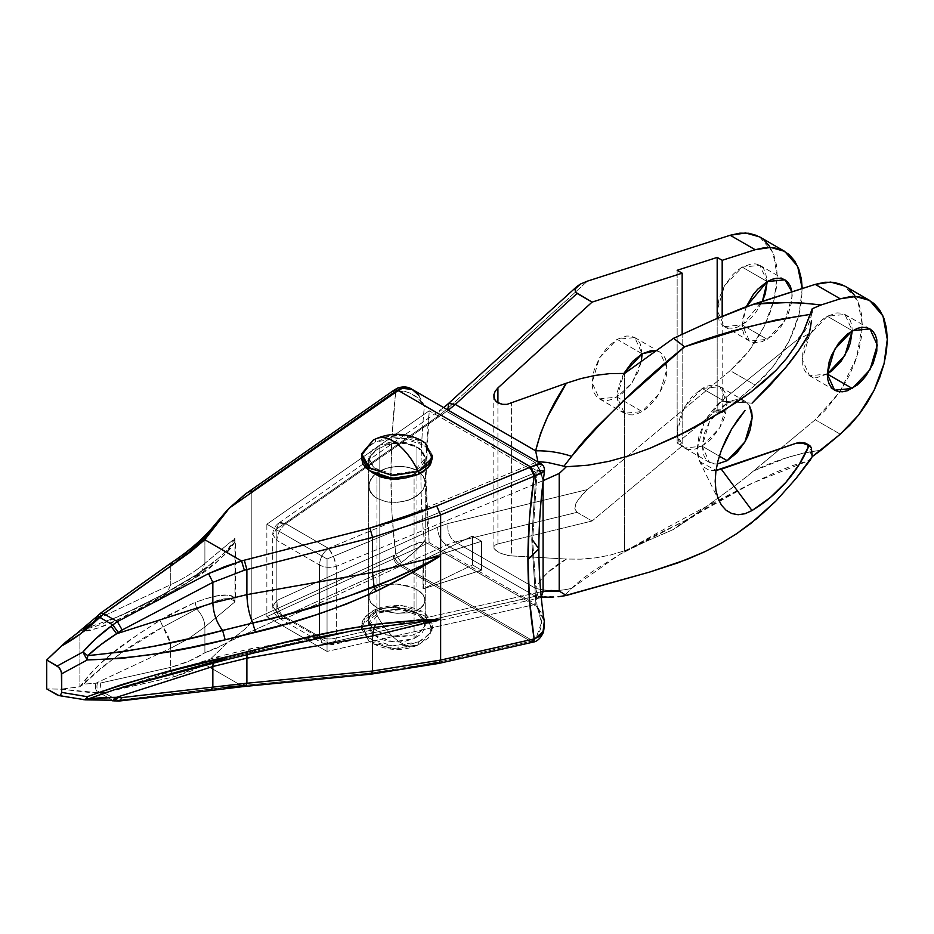 <?xml version="1.0" encoding="UTF-8"?>
<svg xmlns="http://www.w3.org/2000/svg" width="934" height="934" viewBox="0 0 934 934"><rect width="100%" height="100%" fill="white"/><g stroke="black" fill="none" stroke-linecap="round" stroke-linejoin="round"><path stroke-width="0.7" stroke-dasharray="4.67 3.5" d="M370.798 602.71L376.939 607.836L376.939 498.382L370.798 492.895L368.65 486.124L370.798 479.072L376.939 472.849L386.116 468.378L396.95 466.346L407.784 467.058L416.961 470.421L416.961 589.576L407.784 585.851L396.95 584.077L386.116 584.532L376.939 587.147L373.413 589.156L370.798 591.526L368.65 596.989L370.798 602.71L369.187 599.873L369.187 594.164L373.413 589.156L376.939 587.147L386.116 584.532L396.95 584.077L412.676 587.498L420.487 592.004L424.713 597.538L424.713 603.247L420.487 608.256L416.961 610.264L407.784 612.867L396.95 613.334L386.116 611.56L376.939 607.836L370.798 602.71L368.65 596.989L370.798 591.526L373.413 589.156L376.939 587.147L386.116 584.532L396.95 584.077L407.784 585.851L416.961 589.576L416.961 470.421L412.676 468.436L402.472 466.358L391.428 467.023L386.116 468.378L381.224 470.339L373.413 475.791L369.187 482.563L369.187 489.614L373.413 495.861L376.939 498.382L386.116 501.745L396.95 502.457L407.784 500.426L416.961 495.954L423.102 489.72L425.25 482.68L423.102 475.908L416.961 470.421L423.102 475.908L425.25 482.68L423.102 489.72L416.961 495.954L407.784 500.426L396.95 502.457L386.116 501.745L376.939 498.382L376.939 607.836L386.116 611.56L396.95 613.334L407.784 612.867L416.961 610.264L420.487 608.256L423.102 605.886L425.25 600.422L423.102 594.701L416.961 589.576L416.961 612.821L407.784 609.085L396.95 607.322L386.116 607.777L381.224 608.828L373.413 612.389L370.798 614.759L368.65 620.223L370.798 625.955L376.939 631.069L376.939 607.836L370.798 602.71L368.65 596.989L369.187 594.164L373.413 589.156L381.224 585.595L386.116 584.532L396.95 584.077L412.676 587.498L420.487 592.004L423.102 594.701L424.713 597.538L424.713 603.247L420.487 608.256L416.961 610.264L407.784 612.867L396.95 613.334L381.224 609.914L373.413 605.407L370.798 602.71M702.17 446.219L719.857 427.55L727.189 402.893L719.857 386.699L702.17 388.451L727.189 402.893L744.877 401.141L749.43 405.718L744.877 401.141L741.082 399.74L736.763 399.565L732.069 400.628L727.189 402.893L725.286 415.046L722.974 421.374L719.857 427.55L711.743 438.501L707.05 442.856L697.289 448.483L692.596 449.558L688.265 449.382L684.482 447.981L681.365 445.39L679.053 441.735L677.465 436.143L684.482 447.981L702.17 446.219L704.073 434.065L709.49 421.561L717.616 410.621L727.189 402.893L702.17 388.451L707.05 386.186L711.743 385.123L716.063 385.287L719.857 386.699L722.974 389.28L725.286 392.934L727.189 402.893L709.49 421.561L702.17 446.219L709.49 462.423L706.384 459.843L704.073 456.177L702.17 446.219L719.32 456.131L702.17 446.219M656.275 350.682L659.813 352.025L667.145 368.229L659.813 392.887L642.125 411.555L617.105 397.113L632.155 382.613L641.343 361.388L637.91 372.269L631.01 384.224L621.986 393.739L612.225 399.378L607.532 400.441L603.212 400.266L599.418 398.865L596.301 396.285L593.989 392.63L592.565 388.03L592.086 382.671L593.989 370.518L599.418 358.014L607.532 347.063L617.105 339.334L642.125 353.776L634.793 337.583L617.105 339.334L626.679 336.007L631.01 336.182L634.793 337.583L637.91 340.163L640.222 343.829L642.125 353.788M746.418 306.41L742.682 318.984L742.682 330.251L744.106 334.851L746.418 338.505L749.523 341.085L753.318 342.498L757.637 342.661L762.331 341.599L772.091 335.96L781.116 326.445L788.016 314.489L791.752 301.916L791.95 291.852L792.23 296.008L784.91 320.666L767.211 339.334L742.191 324.892L762.413 301.343L756.096 312.003L751.765 317.163L747.072 321.518L737.311 327.157L732.618 328.219L728.298 328.056L724.504 326.643L721.398 324.063L719.087 320.409L717.184 310.45L719.087 298.296L724.504 285.792L732.618 274.841L737.311 270.486L742.191 267.112L767.211 281.566L759.891 265.361L742.191 267.112L751.765 263.785L756.096 263.96L759.891 265.361L762.996 267.953L765.308 271.607L767.211 281.566L742.191 267.112L724.504 285.792L717.184 310.45L724.504 326.643L742.191 324.892L767.211 339.334L749.523 341.085L742.191 324.892L746.301 306.667M827.255 316.229L852.275 330.671L844.943 314.478L827.255 316.229L836.829 312.902L841.16 313.077L844.943 314.478L848.06 317.058L850.372 320.712L851.796 325.312L852.275 330.671L827.255 316.229L809.568 334.897L802.236 359.555L809.568 375.76L806.451 373.18L804.139 369.514L802.715 364.914L802.715 353.647L804.139 347.401L806.451 341.073L813.362 329.118L822.375 319.603L827.255 316.229M448.542 403.465L448.063 408.146L587.463 281.122L448.063 408.146L437.661 416.494L439.564 410.668L446.615 411.392L535.322 462.599L536.711 464.303L535.322 462.599L328.418 548.328L285.827 523.74L446.615 411.392L535.322 462.599L328.418 548.328C322.93 552.73 319.942 558.287 319.451 564.988L319.451 636.626L276.861 612.039L276.861 540.401L319.451 564.988L319.451 636.626C324.553 639.218 330.181 639.673 336.322 637.992L540.716 591.864L336.322 637.992L336.322 566.354L543.086 480.683L543.086 481.734L543.226 480.625M481.512 570.16L481.512 541.265L423.324 559.886L423.324 588.782L481.512 570.16L472.499 564.953L423.324 588.782L423.324 559.886L472.499 536.058L472.499 564.953L472.499 536.058L481.512 541.265L481.512 570.16L472.499 564.953L423.324 588.782L481.512 570.16M806.381 443.65L812.241 456.609L811.424 448.297M811.95 312.855L809.65 321.623L805.318 330.227L796.153 340.688L809.159 333.636L796.153 340.688C806.112 331.733 811.483 321.086 812.241 308.734M448.063 408.146L437.661 416.494L276.861 528.842L276.861 600.48L437.661 527.161L448.063 523.507L587.463 489.556L577.819 499.982L575.974 503.274L574.807 508.832L577.084 512.334L592.086 520.997L497.915 543.927L495.23 545.012L493.899 546.6L494.051 548.527L498.593 552.519L506.999 555.345L511.587 555.928L511.587 403.266L511.587 555.928L566.389 559.046L509.31 555.718L500.449 553.395L494.681 549.542L493.899 546.6L495.23 545.012L497.915 543.927L592.086 520.997L577.084 512.334L455.29 541.989L535.626 588.373L540.541 580.131L547.674 572.624L566.389 559.046L580.843 559.162L595.53 557.867L610.147 555.123L624.612 550.791L624.612 373.437L624.612 550.791L673.566 529.415L693.775 515.486L734.066 486.509L754.03 470.748L815.23 419.74L824.909 410.668L839.899 391.813L849.064 375.923L854.727 362.941L858.883 349.853L861.428 337.057L862.28 324.892L861.428 313.719L858.883 303.854L854.727 295.576M849.064 289.131L842.071 284.683M677.629 437.135L677.629 425.869L681.365 413.295L688.265 401.34L692.596 396.168L702.17 388.451L684.482 407.119L677.15 431.777L677.465 436.143M827.255 374.009L817.682 377.336L813.362 377.161L809.568 375.76L827.255 374.009M719.378 501.546L699.729 461.665L697.161 449.114L703.967 423.207L721.305 401.188L752.033 403.161L721.305 401.188L796.153 340.688L721.305 401.188L716.355 405.695L707.563 416.868L703.967 423.207L698.912 436.435L697.161 449.114L697.605 454.776L698.912 459.773L703.967 467.163L707.563 469.347L711.731 470.421L716.355 470.362M805.318 443.113L809.65 446.721L811.95 452.827M717.616 464L713.284 463.824L709.49 462.423L717.207 464.035M751.788 483.345C707.692 505.154 663.595 528.877 619.499 554.516L684.61 520.927L653.707 535.988L623.9 551.982L595.904 569.226C585.244 576.453 577.165 582.816 571.655 588.327C559.84 591.292 547.826 591.315 535.626 588.373L455.29 541.989L446.615 545.036L535.322 596.242L446.615 545.036L285.827 618.355L328.418 642.942L537.902 595.834L535.626 588.373C541.393 577.13 551.644 567.358 566.389 559.046L580.843 559.162L595.53 557.867L610.147 555.123L624.612 550.791L673.566 529.415L684.61 520.927L751.765 483.345L810.245 460.088L792.662 465.564L775.921 472.184L744.188 487.163C726.617 496.129 706.758 507.384 684.61 520.927L675.831 527.99L713.961 501.266L744.071 478.803L815.23 419.74L840.25 434.193L815.23 419.74L839.899 391.813L856.7 357.302L862.28 324.892L857.972 301.577L844.698 286.026M754.03 470.748L786.533 457.823L803.544 453.025L821.033 450.2C797.379 453.457 775.045 460.299 754.03 470.748M759.634 236.909L772.908 252.472L777.216 275.787L774.017 299.989L764 326.807L748.379 351.674L730.178 370.635L755.197 385.077L722.18 412.583L722.18 316.229L722.18 412.583L717.184 409.699L717.184 318.389L717.184 409.699L677.15 443.055L677.15 270.288L677.15 443.055L682.159 445.95L682.159 334.255L682.159 445.95L592.086 520.997L682.159 445.95L677.15 443.055L717.184 409.699L722.18 412.583L755.197 385.077L764.876 376.005L773.901 365.463L782.027 353.776L789.02 341.26L794.682 328.278L798.839 315.19L801.384 302.394L802.224 288.548L799.037 314.431L789.02 341.26L773.399 366.116L755.197 385.077L730.178 370.635L587.463 489.556L730.178 370.635L739.856 361.563L748.881 351.021L757.019 339.334L764 326.807L769.663 313.824L773.819 300.748L776.364 287.941L777.216 275.787L776.364 264.614L773.819 254.748L769.663 246.471M764 240.015L757.019 235.578M497.915 543.927L497.915 402.823L497.915 543.927M624.437 372.456L621.32 378.632L617.584 391.206L617.584 402.472L619.009 407.072L621.32 410.726L624.437 413.307L628.22 414.719L632.551 414.883L637.245 413.82L642.125 411.555L647.005 408.181L656.03 398.666L662.93 386.711L665.241 380.383L666.666 374.137L666.666 362.871L665.241 358.271L662.93 354.616L659.813 352.025L656.03 350.624M644.53 542.117L619.499 554.516L571.655 588.327L563.949 595.939L557.505 596.814M493.899 546.6L493.771 396.063M446.615 411.392L448.238 410.224L446.615 411.392L439.564 410.668L437.661 416.494L276.861 528.842L278.764 523.028L285.827 523.74L446.615 411.392M699.729 461.665L716.016 470.409M642.125 353.776L617.105 339.334L599.418 358.014L592.086 382.671L599.418 398.865L617.105 397.113L642.125 411.555L624.437 413.307L617.105 397.113L623.9 373.402M554.282 596.989L537.902 595.834L535.626 588.373C547.826 591.315 559.84 591.292 571.655 588.327L563.949 595.939M536.711 464.303L543.203 480.636L536.711 464.303M551.048 597.001L535.322 596.242L539.467 597.958L541.183 596.896L539.467 597.958L535.322 596.242L539.338 597.982L541.183 596.803L539.338 597.982L535.182 596.277L328.418 642.942L322.382 643.106L328.418 642.942L285.827 618.355L446.615 545.036L455.29 541.989L577.084 512.334L574.807 508.832L575.974 503.274L580.423 496.503L587.463 489.556L448.063 523.507C447.024 531.528 449.429 537.692 455.29 541.989C449.429 537.692 447.024 531.528 448.063 523.507L437.661 527.161C437.661 534.82 440.65 540.786 446.615 545.036C440.65 540.786 437.661 534.82 437.661 527.161L276.861 600.48L277.223 605.547L279.056 610.731L282.08 615.226L285.827 618.355L279.791 618.518L285.827 618.355C279.861 614.105 276.873 608.139 276.861 600.48L272.716 606.259L276.861 612.039L279.791 618.518L276.861 612.039L276.861 540.401L272.716 534.622L276.861 528.842L272.716 534.622L276.861 540.401C277.351 533.688 280.34 528.142 285.827 523.74L282.08 522.351L279.056 522.842L276.849 526.834L276.861 600.48L272.716 606.259L276.861 612.039L319.451 636.626L322.382 643.106L319.451 636.626C324.553 639.218 330.181 639.673 336.322 637.992L332.574 644.647L328.418 642.942L331.08 644.612L333.52 644.262L335.353 641.938L336.322 637.992L336.322 566.354C330.181 568.047 324.553 567.58 319.451 564.988C319.942 558.287 322.93 552.73 328.418 548.328L285.827 523.74C280.34 528.142 277.351 533.688 276.861 540.401L319.451 564.988C324.553 567.58 330.181 568.047 336.322 566.354L333.52 556.606L328.418 548.328C332.539 553.372 335.178 559.384 336.322 566.354L543.086 480.683C541.953 473.713 539.315 467.701 535.182 462.657C539.315 467.701 541.953 473.713 543.086 480.683L543.203 480.636M279.056 522.842L443.685 407.598M332.352 644.694L333.52 644.262M423.324 559.886L481.512 541.265L472.499 536.058L423.324 559.886M537.132 606.703L532.649 540.202L537.132 470.888L424.398 405.8C419.775 453.737 419.775 499.013 424.398 541.615L537.132 606.703L532.649 540.202L537.132 470.888L424.398 405.8C417.253 394.743 407.703 389.98 395.759 391.498L392.128 434.205L390.914 475.71L392.128 515.813L395.759 554.317L401.398 562.572L414.988 551.305L424.398 541.615L537.132 606.703L544.277 621.425L541.451 613.043L537.132 606.703L541.498 622.546L536.023 638.167L532.52 640.631L399.483 563.821L401.398 562.572L399.483 563.821C396.471 561.708 394.802 558.824 394.487 555.146L251.841 620.258L251.841 491.739L250.137 491.202L245.268 494.098L248.059 492.23M539.198 611.151L541.405 620.713L541.405 625.605L538.743 634.63L536.023 638.167M370.798 492.895L376.939 498.382L376.939 475.149L370.798 469.662L368.65 462.879L370.798 455.839L373.413 452.558L376.939 449.604L386.116 445.133L396.95 443.101L407.784 443.825L416.961 447.176L416.961 470.421L407.784 467.058L396.95 466.346L386.116 468.378L381.224 470.339L373.413 475.791L370.798 479.072L368.65 486.124L370.798 492.895L373.413 495.861L376.939 498.382L386.116 501.745L391.428 502.445L402.472 501.78L412.676 498.464L420.487 493.012L424.713 486.24L424.713 479.189L423.102 475.908L420.487 472.943L412.676 468.436L402.472 466.358L391.428 467.023L386.116 468.378L381.224 470.339L373.413 475.791L369.187 482.563L369.187 489.614L370.798 492.895M394.393 389.898L393.436 392.805L395.759 391.498L251.841 491.739L251.841 620.258L393.436 555.695C393.436 559.524 394.93 562.501 397.919 564.626L229.39 641.471L245.268 628.874L250.137 623.655L251.841 620.258L250.137 623.655L245.268 628.874L227.336 642.884L204.768 664.436L241.521 685.661L369.957 673.157L404.06 668.814M266.855 524.219L429.208 410.785L535.953 472.417L327.052 558.976L266.855 524.219L429.208 410.785L425.939 478.593L429.208 542.631L266.855 616.662L327.052 651.418L535.953 604.263L429.208 542.631L266.855 616.662L266.855 524.219L327.052 558.976L535.953 472.417L531.738 539.689L535.953 604.263L327.052 651.418L327.052 558.976L327.052 651.418L266.855 616.662L266.855 524.219M481.57 541.3L423.02 560.038L423.02 588.922L481.57 570.184L481.57 541.3L472.499 536.058L472.499 564.953L481.57 570.184L481.57 541.3L472.499 536.058L423.02 560.038L423.02 588.922L472.499 564.953L472.499 536.058L423.02 560.038L481.57 541.3M108.426 691.685L103.814 692.491L104.62 692.958L99.763 692.853L101.678 693.962L99.763 692.853L61.06 689.164L46.7 688.883L61.06 689.164L89.22 692.456L103.814 692.491L174.284 676.73L190.419 671.324L204.768 664.436L241.521 685.661L369.957 673.157L436.68 662.568L530.208 641.46L532.287 642.312M189.1 551.982L170.747 565.537L170.747 584.661L170.747 565.537L100.732 615.389L95.933 619.639L170.747 584.661C183.881 578.508 195.264 571.421 204.896 563.4L204.896 537.564L204.896 563.4L234.936 538.334L234.959 601.811L204.896 626.947L188.224 638.856L170.747 648.219L170.747 667.343L189.1 661.097L204.896 652.796L204.896 626.947L204.896 652.796L216.011 648.523L229.39 641.471L397.919 564.626C394.93 562.501 393.436 559.524 393.436 555.695L394.487 555.146C394.802 558.824 396.471 561.708 399.483 563.821L397.919 564.626L399.483 563.821L532.52 640.631L530.757 641.319L397.919 564.626L530.757 641.319L535.719 638.459M108.519 691.662L174.284 676.73C171.611 674.441 170.432 671.312 170.747 667.343C183.835 663.864 195.229 659.007 204.896 652.796L227.336 642.884L204.768 664.436L174.284 676.73C171.611 674.441 170.432 671.312 170.747 667.343L100.732 682.964C100.113 687.039 101.141 690.214 103.814 692.491C101.141 690.214 100.113 687.039 100.732 682.964L97.416 683.221C96.295 687.389 97.078 690.6 99.763 692.853C97.078 690.6 96.295 687.389 97.416 683.221L95.933 683.198C94.813 687.354 95.583 690.565 98.28 692.83C95.583 690.565 94.813 687.354 95.933 683.198L83.698 684.132L81.001 685.941C103.44 654.465 132.289 638.716 159.947 620.188L163.03 626.994C167.922 633.801 170.502 640.876 170.747 648.219L188.201 638.868L204.896 626.947C204.698 620.608 201.977 614.63 196.747 609.026L163.03 626.994C135.126 641.6 108.683 660.642 83.698 684.132L95.933 683.198L170.747 648.219L95.933 683.198L100.732 682.964L170.747 667.343L170.198 642.884L163.03 626.994L122.307 652.376L102.565 666.724L79.88 686.759L79.88 631.092L81.001 630.403L84.959 631.186L89.442 630.59L98.911 627.741L118.618 619.3L177.39 588.957L195.078 577.924L216.536 562.046L226.915 552.648L231.702 547.207L235.473 540.926L235.473 598.39L231.702 595.787L226.915 595.075L216.536 596.067L205.83 598.729L195.078 602.36L168.634 615.062L139.014 633.719L112.5 653.228L98.911 664.926L89.442 674.465L79.88 686.759L61.06 689.164L79.88 686.759L79.88 631.092L70.342 638.319M404.737 478.056L416.961 472.721L420.487 469.767L424.713 463.007L424.713 455.955L423.102 452.663L416.961 447.176L412.676 445.191L402.472 443.113L391.428 443.79L386.116 445.133L376.939 449.604L370.798 455.839L369.187 459.33L369.187 466.37L373.413 472.627L376.939 475.149L376.939 498.382L386.116 501.745L396.95 502.457L407.784 500.426L412.676 498.464L420.487 493.012L423.102 489.72L425.25 482.68L423.102 475.908L416.961 470.421L416.961 447.176L423.102 452.663L425.25 459.446L423.102 466.486L416.961 472.721L404.737 478.056M438.758 663.42L436.68 662.568L530.757 641.319L532.637 642.183M376.939 631.069L370.798 625.955L369.187 623.106L369.187 617.409L370.798 614.759L373.413 612.389L381.224 608.828L391.428 607.263L407.784 609.085L416.961 612.821L420.487 615.249L424.713 620.771L425.25 623.655L424.713 626.481L420.487 631.501L412.676 635.062L402.472 636.626L386.116 634.793L376.939 631.069L386.116 634.793L396.95 636.568L412.676 635.062L420.487 631.501L423.102 629.131L425.25 623.655L423.102 617.934L416.961 612.821L416.961 589.576L423.102 594.701L425.25 600.422L423.102 605.886L416.961 610.264L412.676 611.817L396.95 613.334L386.116 611.56L376.939 607.836L376.939 631.069M58.912 695.585L82.881 699.274L57.172 694.931M481.57 570.184L472.499 564.953L423.02 588.922L481.57 570.184M210.43 530.349L204.896 537.564L170.747 565.537L100.732 615.389L89.886 624.507M224.685 687.424L117.369 700.313L104.643 692.97L117.369 700.313L112.78 700.372L101.701 693.974L112.78 700.372L87.866 699.052L112.465 700.792M88.543 699.041L82.881 699.274L84.317 699.799M241.521 685.661L243.249 686.455L241.521 685.661M83.99 631.174L84.959 631.186M196.747 609.026C201.977 614.63 204.698 620.608 204.896 626.947L234.936 601.881C234.901 597.783 229.005 597.445 217.237 600.877L196.747 609.026L163.03 626.994L159.947 620.188L195.078 602.36L196.747 609.026L195.078 602.36C208.714 598.099 225.538 590.627 235.473 598.39L234.936 601.881C226.775 593.172 209.228 604.578 196.747 609.026M217.237 559.209C229.005 549.367 234.901 542.397 234.936 538.334L204.896 563.4L201.043 572.729L196.747 574.807L217.529 558.976L227.417 549.963L234.936 538.334L235.473 540.926C223.868 556.851 210.395 569.18 195.078 577.924L159.947 598.542C132.289 611.245 103.44 631.524 81.001 630.403L79.88 631.092M204.896 563.4C195.264 571.421 183.881 578.508 170.747 584.661L166.369 594.374L163.03 594.876L201.043 572.729L204.896 563.4M142.493 605.15L163.03 594.876L166.38 594.374L170.747 584.661L95.933 619.639L83.698 629.166L92.91 627.298L102.565 623.76L142.493 605.15M115.536 689.374L121.595 687.471M115.431 689.409L222.619 659.392L216.665 657.011L213.092 663.035L216.665 657.011L222.619 659.392L252.775 651.967L249.401 648.99L247.031 654.676L249.401 648.99L252.775 651.967L313.894 638.366M344.156 632.295L350.869 631.08M83.663 629.177L119.949 616.078L161.652 595.168L159.947 598.542L161.652 595.168L195.86 575.099L196.747 574.807L195.078 577.924L196.747 574.807L217.529 558.976L201.043 572.729C191.026 581.053 179.468 588.268 166.38 594.374L119.949 616.078L161.652 595.168L195.86 575.099L217.529 558.976M224.137 660.315L222.619 659.392L252.775 651.967L351.172 630.975M252.775 651.967L254.363 652.866M85.543 699.87L82.881 699.274L87.866 699.052M111.041 700.196L119.202 701.025M117.369 700.313L208.551 689.736L210.559 690.53M208.551 689.736L241.579 685.708M244.299 685.381L245.502 686.373M369.957 673.157L371.16 674.15M95.501 617.701L95.933 619.639M96.984 616.277L97.416 618.226L96.984 616.277M100.884 612.938L100.732 615.389L100.884 612.938M171.296 562.805L170.747 565.537M429.208 542.631C424.853 501.196 424.853 457.251 429.208 410.785L535.953 472.417L531.738 539.689L535.953 604.263L429.208 542.631M397.966 387.89L395.759 391.498L397.966 387.89M418.771 395.304L424.398 405.8C419.775 453.737 419.775 499.013 424.398 541.615L411.193 545.713L395.759 554.317C389.303 503.776 389.303 449.499 395.759 391.498L403.149 390.751L411.193 393.564L418.49 398.865L424.398 405.8L417.93 394.276L411.742 389.163M540.132 463.591L541.463 465.039L537.132 470.888L541.043 463.801M401.398 562.572L395.759 554.317C407.703 546.682 417.253 542.444 424.398 541.615L424.398 541.615C420.242 546.892 412.583 553.874 401.398 562.572M544.522 470.958L537.132 470.888M540.191 470.444L543.997 470.432L543.938 471.705M538.86 548.877L532.649 540.202M533.034 642.137L530.208 641.46M418.374 644.822L395.899 648.99L373.25 643.736L368.79 640.934L361.89 625.815L375.526 612.307C381.574 624.437 388.719 633.707 396.95 640.129C405.181 646.211 412.326 647.776 418.374 644.822L418.374 641.938L392.187 645.919L368.79 638.05L361.575 625.675L365.533 616.277L375.526 609.423L375.526 612.307L365.533 619.172L361.575 628.57L368.79 640.934L392.187 648.803L418.374 644.822L428.367 637.969L432.325 628.57L425.11 616.195L401.713 608.326L375.526 612.307L375.526 609.423L370.448 612.144L363.489 619.032L361.89 622.931L361.633 626.936L362.742 630.882L365.159 634.641L368.79 638.05L379.134 643.328L385.438 644.997L399.122 646.071L405.963 645.429L418.374 641.938L423.452 639.206L430.411 632.33L432.01 628.43L432.267 624.426L431.158 620.468L425.11 613.311L420.382 610.381L408.462 606.364L394.778 605.29L381.434 607.322L375.526 609.423L401.713 605.442L425.11 613.311L432.325 625.675L428.367 635.073L418.374 641.938L418.374 644.822L417.58 645.207L418.374 644.822C412.326 647.787 405.193 646.223 396.95 640.129C388.707 633.719 381.574 624.449 375.526 612.307L400.978 608.279L424.188 615.529L432.244 630.041L420.65 643.736L418.374 644.822M414.089 638.681L414.089 471.133L393.144 474.32L374.429 468.027L368.65 458.127L379.811 445.121L379.811 612.669L368.65 625.675L374.429 635.575L393.144 641.868L414.089 638.681L425.25 625.675L419.471 615.786L400.756 609.482L379.811 612.669L379.811 445.121L372.491 449.896L368.907 455.932L369.584 462.295L374.429 468.027L382.695 472.242L393.144 474.32L404.165 473.923L414.089 471.133L421.409 466.358L424.993 460.322L425.203 457.123L422.39 450.959L415.7 445.88L406.162 442.669L395.21 441.817L389.735 442.331L379.811 445.121L400.756 441.934L419.471 448.227L425.25 458.127L414.089 471.133L414.089 638.681L404.165 641.483L398.69 641.985L387.738 641.133L382.695 639.802L378.2 637.922L371.51 632.843L368.697 626.679L368.907 623.48L372.491 617.456L379.811 612.669L384.539 610.988L395.21 609.365L400.756 609.482L411.205 611.56L415.7 613.44L422.39 618.506L425.203 624.683L424.993 627.881L421.409 633.906L414.089 638.681M432.325 458.127L425.11 445.763L401.713 437.883L375.526 441.875L375.526 438.98L376.32 438.606L373.25 440.077L375.526 438.98L375.526 441.875L365.533 448.729L361.575 458.127M420.65 440.077L399.635 434.87L377.861 438.046L403.325 435.151L425.11 442.868L432.325 455.243M361.575 458.034L363.489 451.484L370.448 444.596L381.434 439.774L394.778 437.742L408.462 438.817L420.382 442.821L428.741 449.172L431.158 452.92L432.325 458.045M368.65 620.223L368.65 462.879M719.857 386.699L744.877 401.141M634.793 337.583L659.813 352.025M784.91 279.815L759.891 265.361M869.963 328.92L844.943 314.478M834.587 390.202L809.568 375.76M749.523 341.085L724.504 326.643M751.765 483.357C725.076 496.923 699.764 511.797 675.831 527.99M599.418 398.865L624.437 413.307M684.482 447.981L709.49 462.423M425.25 623.655L425.25 459.446M541.253 597.597L332.574 644.647L322.382 643.106L279.791 618.518C275.308 615.763 272.95 611.677 272.716 606.259L272.716 534.622C272.868 529.73 274.888 525.865 278.764 523.028M115.361 689.432L216.665 657.011L249.401 648.99L351.674 630.94M373.25 643.736C387.832 650.928 402.601 651.418 417.58 645.207L420.65 643.736M361.575 628.57L361.575 625.675M368.65 625.675L368.65 458.127M425.25 625.675L425.25 458.127M432.325 628.57L432.325 625.675"/><path stroke-width="1.4" d="M727.189 460.672L719.32 456.131L727.189 460.672L717.207 464.035L727.189 460.672L744.877 441.992L752.209 417.335L749.43 405.718L751.718 411.976L752.209 417.335L750.294 429.488L747.982 435.816L744.877 441.992L736.763 452.943L727.189 460.672M641.343 361.388L642.125 353.776L656.275 350.682L651.699 350.448L642.125 353.776L641.343 361.388M767.211 281.566L784.91 279.815L791.95 291.852L790.327 286.049L788.016 282.395L784.91 279.815L781.116 278.402L776.784 278.239L772.091 279.301L767.211 281.566L765.308 293.72L762.413 301.343L767.211 281.566L757.637 289.283L753.318 294.455L746.301 306.667L767.211 281.566M852.275 330.671L869.963 328.92L877.295 345.113L869.963 369.771L852.275 388.451L827.255 374.009L844.943 355.329L852.275 330.671L850.372 342.825L848.06 349.153L841.16 361.108L832.136 370.635L827.255 374.009L829.159 361.843L831.47 355.515L838.37 343.56L847.395 334.045L857.155 328.406L861.849 327.344L866.18 327.519L869.963 328.92L873.08 331.5L875.391 335.166L876.816 339.754L876.816 351.032L873.08 363.595L866.18 375.55L861.849 380.722L857.155 385.077L847.395 390.716L842.701 391.778L838.37 391.603L834.587 390.202L831.47 387.622L829.159 383.956L827.734 379.367L827.255 374.009L852.275 388.451L834.587 390.202L827.255 374.009L834.587 349.351L852.275 330.671M543.086 480.683L543.086 591.327L540.716 591.864L543.086 591.327L543.086 480.683M558.065 596.768L566.284 595.483L559.209 591.059L559.209 473.445L543.203 480.636L559.209 473.445L562.793 470.152L559.209 473.445L559.209 591.059L566.284 595.483L649.784 572.017L678.189 562.77L704.808 551.714L721.27 543.191L736.611 533.734L757.567 517.996L775.967 500.998L795.861 478.675L812.241 456.609L840.25 434.193L849.928 425.11L858.965 414.579L867.091 402.881L874.084 390.365L879.735 377.383L883.903 364.307L886.448 351.499L887.3 339.334L886.448 328.161L883.903 318.296L879.735 310.03L874.084 303.573L867.091 299.125L858.965 296.825L849.928 296.72L840.25 298.81L821.033 304.986L812.241 308.734L803.824 330.694L795.92 345.265L786.58 358.423L775.967 370.378L764.094 381.469L750.983 392L721.13 412.174L678.341 435.723L649.842 448.332L629.831 455.523L609.213 461.279L588 465.202L566.284 466.767L562.793 470.152L566.284 466.767L563.949 466.206L571.655 456.317C577.165 448.495 585.244 439.015 595.904 427.9L623.9 400.499L684.61 346.806L744.094 328.079L775.921 320.035L810.245 314.396L803.824 330.694L795.92 345.265L786.58 358.423L775.967 370.378L750.983 392L736.611 402.227L704.715 421.841L687.366 431.193L649.842 448.332L629.831 455.523L609.213 461.279L588 465.202L566.284 466.767L563.949 466.206L571.655 456.317C603.492 418.35 641.144 381.854 684.61 346.806C721.97 332.516 763.849 321.705 810.245 314.396L812.241 308.734L811.95 312.855M811.424 320.922L810.455 327.402L811.424 320.922M809.159 333.636L810.455 327.402L809.159 333.636C803.298 344.342 795.57 355.539 785.984 367.202L798.979 350.052L809.159 333.636M752.033 403.161L785.984 367.202L770.293 384.96L752.033 403.161M738.152 419.156L744.993 410.528L731.742 428.846L738.152 419.156M726.103 439.178L731.742 428.846L721.468 449.908L726.103 439.178M718.024 460.672L721.468 449.908L718.024 460.672L715.899 471.191L718.024 460.672M715.187 481.185L715.899 471.191L715.187 481.185L715.911 490.35L715.187 481.185M718.036 498.452L715.911 490.35L718.036 498.452L721.48 505.166L718.036 498.452M726.127 510.291L721.48 505.166L726.127 510.291L731.742 513.525L726.127 510.291M738.152 514.727L731.742 513.525L738.152 514.727L744.993 513.735L738.152 514.727M809.86 445.658L806.381 443.65L796.153 443.23L716.016 470.409L721.305 469.172L752.033 510.548L744.993 513.735L752.033 510.548L721.305 469.172L796.153 443.23L801.816 442.973L809.159 445.448C803.298 459.061 795.57 471.331 785.984 482.248C776.434 493.152 765.109 502.585 752.033 510.548L770.293 497.53L785.984 482.248L798.979 464.84L809.159 445.448L811.424 448.297L810.455 446.183M811.424 448.297L812.241 456.609L810.245 460.088L795.861 478.675L775.967 500.998L750.866 523.425L736.611 533.734L721.27 543.191L704.808 551.714L687.272 559.314L649.784 572.017L563.949 595.939M854.727 295.576L849.064 289.131M842.071 284.683L833.945 282.372L824.909 282.266L815.23 284.368L754.03 304.04L713.95 319.802L673.566 338.283L624.612 373.437L610.019 373.588L595.355 375.386L580.808 378.609L566.389 383.185L547.686 416.564L540.553 433.539L535.626 450.807L455.29 404.422L577.084 293.451L592.086 302.114L497.915 387.925L495.23 391.159L493.899 394.673L494.681 399.624L496.981 402.215L502.515 404.34L506.999 404.364L566.389 383.185L506.999 404.364L502.515 404.34L498.593 403.184L495.674 401.013L494.051 398.071L493.899 394.673L495.23 391.159L497.915 387.925L592.086 302.114L575.519 292.202L574.959 289.131L580.423 284.064L587.463 281.122L730.178 235.263L587.463 281.122L580.423 284.064L576.873 286.516L574.959 289.131L575.519 292.202L577.084 293.451L455.29 404.422L535.626 450.807L537.902 461.641L547.791 462.493L563.949 466.206L547.791 462.493L537.902 461.641L535.626 450.807C547.826 450.562 559.84 452.395 571.655 456.317C559.84 452.395 547.826 450.562 535.626 450.807C541.416 427.679 551.667 405.146 566.389 383.185L580.808 378.609L595.355 375.386L610.019 373.588L624.612 373.437L673.566 338.283L684.61 346.806L673.566 338.283L713.95 319.802L744.071 307.484L815.23 284.368L840.25 298.81L855.707 296.522L869.717 300.468L882.98 316.019L887.3 339.334L884.089 363.536L874.084 390.365L858.451 415.233L840.25 434.193L821.033 450.2L812.241 456.609L811.95 452.827M809.159 445.448L801.816 442.973L796.153 443.23L799.446 442.436L805.318 443.113M869.717 300.468L844.698 286.026L830.688 282.08L815.23 284.368L840.25 298.81L821.033 304.986L803.52 303.118L786.475 302.616L754.03 304.04C774.986 301.787 797.321 302.102 821.033 304.986L812.241 308.734M769.663 246.471L764 240.015M757.019 235.578L748.881 233.267L739.856 233.161L730.178 235.263L755.197 249.705L770.643 247.417L784.653 251.351L797.624 266.237L802.224 288.548L801.384 279.056L798.839 269.19L794.682 260.913L789.02 254.468L782.027 250.02L773.901 247.708L764.876 247.603L755.197 249.705L722.18 260.306L717.184 257.422L677.15 270.288L682.159 273.172L592.086 302.114L682.159 273.172L682.159 334.255L682.159 273.172L677.15 270.288L717.184 257.422L717.184 318.389L717.184 257.422L722.18 260.306L722.18 316.229L722.18 260.306L755.197 249.705L730.178 235.263L745.636 232.975L759.634 236.909L784.653 251.351M497.915 402.823L497.915 387.925L497.915 402.823M642.125 353.776L632.551 361.505L623.9 373.402L642.125 353.776M448.238 410.224L455.29 404.422L448.542 403.465L455.29 404.422L448.238 410.224M543.203 591.304L541.183 596.896L543.203 591.304L551.118 590.475L559.209 591.059L543.203 591.304M541.253 597.597L553.453 597.001M551.048 597.001L550.114 596.989M448.063 408.146L448.542 403.465L576.873 286.516M532.649 540.202L538.86 548.877L527.92 559.594C527.932 586.844 530.01 613.311 534.155 638.984L539.058 636.591L542.117 633.31L543.938 629.201L544.277 621.425L543.051 631.653L534.984 638.728L533.034 642.137L534.984 638.728L440.626 660.093L440.626 514.961L534.155 476.212L529.485 518.3L527.92 559.594L529.485 599.885L534.155 638.984L440.626 660.093L438.758 663.42L436.68 662.568L404.06 668.814M537.132 606.703L539.198 611.151M376.939 475.149L381.224 477.134L391.428 479.212L404.737 478.056L396.95 479.224L386.116 478.5L376.939 475.149M248.059 492.23L251.409 491.027L251.841 491.739L393.436 392.805L394.393 389.898L397.919 390.249L394.393 389.898L245.268 494.098L229.39 508.014L397.919 390.249L530.757 466.953L436.68 505.948L440.626 514.961L534.155 476.212L530.208 467.198L436.68 505.948L404.06 518.078L369.957 528.06L241.521 560.925L204.768 539.712L229.39 508.014L401.398 388.287L397.966 387.89L412.198 389.42L418.771 395.304M350.869 631.08L374.102 627.438L372.549 635.996L246.891 658.166L247.031 654.676L246.891 658.166L212.847 666.514L213.092 663.035L212.847 666.514L116.587 697.313L118.326 697.488L114.193 700.955L118.326 697.488L122.167 697.546L119.202 701.025L122.167 697.546L212.847 687.12L210.559 690.53L212.847 687.12L244.334 683.49L242.828 686.642L244.334 683.49L246.891 683.233L245.502 686.373L246.891 683.233L372.549 671.009L371.16 674.15L372.549 671.009L440.626 660.093L440.626 619.184L372.549 635.996L372.549 671.009L246.891 683.233L246.891 658.166L246.891 683.233L212.847 687.12L212.847 666.514L212.847 687.12L122.167 697.546L116.587 697.313L212.847 666.514L246.891 658.166L372.549 635.996L372.549 671.009L440.626 660.093L438.758 663.42L532.287 642.312L534.155 638.984L532.287 642.312L530.208 641.46M79.88 631.092L65.649 642.16L46.7 659.988L46.7 688.883L46.7 659.988L58.924 667.401L61.387 671.604L61.714 692.409L60.406 695.375L58.842 695.573L85.543 699.87L115.536 689.374M57.172 694.931L46.7 688.883L58.912 695.585L60.406 695.375L61.714 692.409L87.236 696.694L121.689 684.622L156.352 674.687L286.049 642.277L346.327 628.956L375.818 624.309L424.818 619.791L440.626 619.184L440.626 514.961L372.549 537.412L372.549 572.437L246.891 594.619L212.847 602.955L116.587 633.766L122.167 629.971L212.847 582.361L212.847 602.955L212.847 582.361L244.334 570.23L246.891 569.553L246.891 594.619L246.891 569.553L372.549 537.412L372.549 572.437L440.626 555.87L408.625 574.468L375.818 591.409L346.327 604.111L316.346 614.747L286.049 624.029L225.176 639.813L190.886 647.402L156.363 653.765L121.7 658.377L87.236 659.941L61.714 673.799L61.714 692.409L87.236 696.694L87.796 699.076L115.431 689.409L224.137 660.315L222.619 659.392L121.595 687.471M210.43 530.349L204.896 537.564L189.1 551.982M246.051 493.537L227.336 510.022L215.614 523.776M440.603 555.765L424.445 564.381L391.089 579.757L344.156 597.795L283.422 615.448L189.112 638.646L155.429 645.943L121.583 651.932L87.796 655.621L100.615 644.822L116.587 633.766L212.847 602.955C213.431 613.626 216.688 622.791 222.619 630.462C216.688 622.791 213.431 613.626 212.847 602.955L246.891 594.619C247.23 605.314 249.191 614.794 252.775 623.036C249.191 614.794 247.23 605.314 246.891 594.619L372.549 572.437L374.102 586.879L372.549 572.437L440.603 555.765C419.156 567.44 396.997 577.807 374.102 586.879L375.818 591.409C398.001 580.75 419.599 568.899 440.626 555.87L440.626 555.812M241.579 685.708L224.685 687.424M46.7 659.988L57.172 666.035L82.881 652.049L95.233 639.16L112.78 624.893L99.763 617.386L79.775 634.373L61.06 646.281L46.7 659.988M70.342 638.319L61.06 646.281C73.611 639.556 86.021 630.392 98.28 618.798L103.814 613.801L99.763 617.386L112.78 624.893L117.369 621.624L103.814 613.801L117.369 621.624L208.551 573.593L224.685 566.669L241.579 560.984L204.768 539.712L190.419 551.959L103.814 613.801L100.884 612.938L103.814 613.801L174.284 563.552L171.296 562.805L174.284 563.552L204.768 539.712L227.336 510.022L215.649 523.729C204.418 537.645 189.637 550.675 171.296 562.805L170.747 565.537M89.886 624.507L83.663 629.177M84.317 699.799L87.796 699.076C95.291 697.99 104.888 697.406 116.587 697.313L112.465 700.792L116.587 697.313L87.796 699.076L87.236 696.694C85.8 699.589 84.352 700.453 82.881 699.274C84.352 700.43 85.8 699.566 87.236 696.694C133.375 680.419 179.351 667.261 225.176 657.209L224.137 660.315L225.176 657.209L255.496 649.737L254.363 652.866L252.775 651.967M313.894 638.366L344.156 632.295M372.549 635.996L374.102 627.438L440.603 619.312L372.549 635.996M440.603 619.312L440.626 619.184C419.599 619.954 398.001 621.659 375.818 624.309L374.102 627.438L440.603 619.312M351.172 630.975L374.102 627.438L375.818 624.309C336.649 630.287 296.533 638.763 255.496 649.737L254.363 652.866L351.184 631.022M375.818 591.409L374.102 586.879C334.279 601.893 293.836 613.942 252.775 623.036L255.496 632.341C296.533 622.593 336.649 608.945 375.818 591.409M255.496 632.341L252.775 623.036L222.619 630.462L225.176 639.813L255.496 632.341M222.619 630.462C177.95 642.802 133.002 651.196 87.796 655.621L87.236 659.941C133.387 658.517 179.375 651.815 225.176 639.813L222.619 630.462M85.543 699.87L111.041 700.196M112.465 700.792L119.202 701.025L117.369 700.313M119.202 701.025L210.559 690.53L208.551 689.736M438.758 663.42L371.16 674.15L369.957 673.157M242.84 686.642L245.502 686.373L244.299 685.381M57.172 666.035L60.418 669.339L61.714 673.799L87.236 659.941L82.881 652.049L57.172 666.035M87.796 655.621L82.881 652.049L87.236 659.941L87.796 655.621C95.291 648.5 104.888 641.214 116.587 633.766L111.041 626.177C99.354 634.863 89.968 643.479 82.881 652.049L87.796 655.621M112.78 624.893L111.041 626.177L116.587 633.766L118.326 632.481L112.78 624.893L118.326 632.481L122.167 629.971L117.369 621.624L112.78 624.893M117.369 621.624L122.167 629.971L212.847 582.361L208.551 573.593L117.369 621.624M440.626 514.961L436.68 505.948L369.957 528.06L372.549 537.412L440.626 514.961M241.579 560.984L208.551 573.593L212.847 582.361L244.334 570.23L241.579 560.984L244.334 570.23L372.549 537.412L369.957 528.06L244.299 560.202L246.891 569.553L244.299 560.202L241.579 560.984M98.28 618.798L95.501 617.701L98.28 618.798M99.763 617.386L96.984 616.277L99.763 617.386M95.933 619.639L95.501 617.701L77.872 632.563M394.393 389.898L397.966 387.89C403.675 386.232 408.415 386.734 412.198 389.42L404.761 387.482L397.919 390.249L530.757 466.953L537.914 463.929L541.288 464M412.198 389.42L541.043 463.801L530.757 466.953L534.984 475.92L530.757 466.953L530.208 467.198L534.155 476.212L544.522 470.958C540.751 497.46 538.86 523.437 538.86 548.877C538.871 573.803 540.669 597.994 544.277 621.425L543.611 631.956C540.716 638.214 537.19 641.611 533.034 642.137L532.287 642.312M537.132 470.888L540.191 470.444M544.522 470.899L542.117 472.849L534.155 476.212C530.01 504.535 527.932 532.333 527.92 559.594L538.86 548.877M361.575 455.243L361.575 458.127L368.79 470.491L392.187 478.371L418.374 474.379L418.374 471.495L392.187 475.476L368.79 467.607L361.575 455.243L373.261 440.066L361.656 453.761L369.712 468.273L392.922 475.534L418.374 471.495C412.326 459.353 405.193 450.083 396.95 443.685C388.707 437.579 381.574 436.015 375.526 438.98C381.574 436.026 388.719 437.591 396.95 443.685L396.95 443.685C405.181 450.095 412.326 459.365 418.374 471.495L432.01 457.987L425.11 442.868L420.65 440.077C406.068 432.874 391.299 432.384 376.32 438.606L373.25 440.077M377.861 438.046L375.526 438.98L377.861 438.046M432.325 458.045L430.411 464.77L423.452 471.658L418.374 474.379L428.367 467.525L432.325 458.127L432.325 455.243L428.367 464.642L418.374 471.495L418.374 474.379L405.963 477.881L399.122 478.512L385.438 477.437L373.518 473.433L365.159 467.082L362.742 463.334L361.575 458.034M395.21 441.817L394.346 441.852M448.542 403.465L443.685 407.598M224.137 660.315L254.363 652.866M242.805 686.642L210.559 690.53M245.502 686.373L371.16 674.15M171.296 562.805L100.884 612.938L95.501 617.701M541.043 463.801C543.366 465.039 544.534 467.42 544.522 470.958"/></g></svg>
